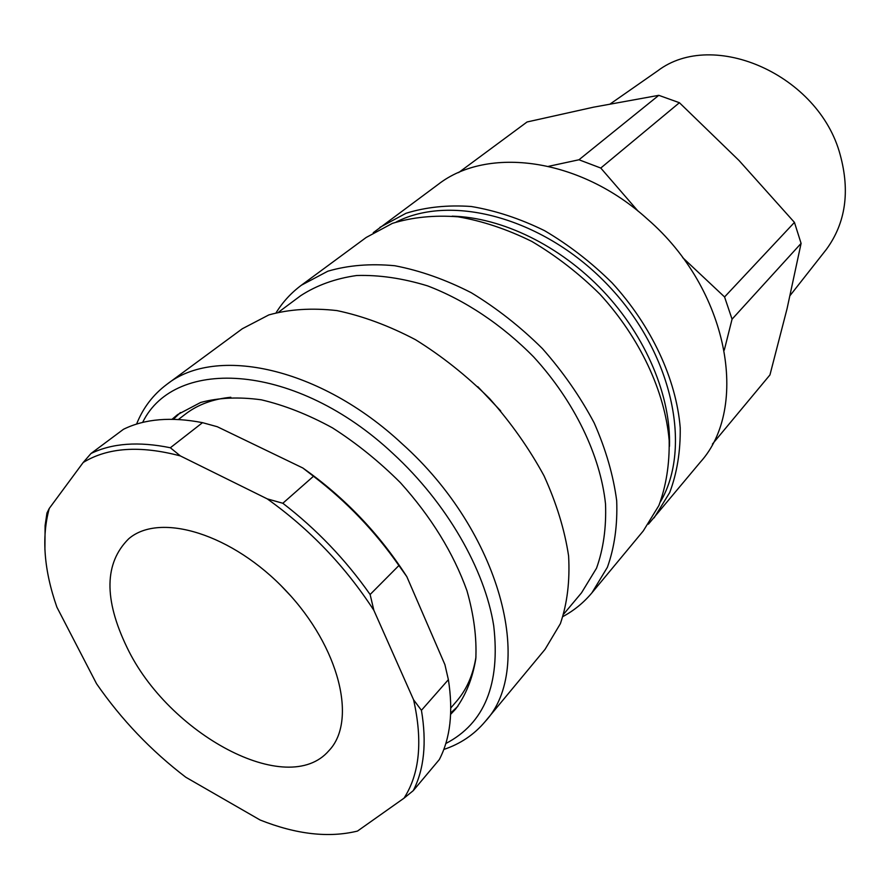 <?xml version="1.0" encoding="UTF-8"?>
<svg xmlns="http://www.w3.org/2000/svg" width="890" height="890" viewBox="0 0 890 890"><rect width="100%" height="100%" fill="white"/><g stroke="black" fill="none" stroke-linecap="round" stroke-linejoin="round"><path stroke-width="1.33" d="M281.273 585.887L290.563 595.733M173.383 419.301L180.459 412.526M457.872 706.304L450.696 712.99M230.844 397.263C212.91 399.043 197.836 404.616 185.621 413.961L178.412 419.49M450.796 707.962L456.726 701.075C466.761 689.405 473.18 674.676 475.983 656.887M373.255 232.691L437.969 184.564C487.431 145.793 580.135 157.797 647.486 219.151C728.643 289.25 749.914 407.698 700.207 462.288L648.443 524.143M379.874 227.384L406.018 213.277C425.932 207.081 447.692 204.822 471.3 206.502C495.552 210.563 519.982 218.617 544.602 230.688C568.788 244.928 591.272 262.305 612.064 282.842C651.58 325.963 676.255 379.307 680.216 427.745C680.539 451.408 677.034 473.013 669.703 492.548L654.128 517.835M443.81 749.458C460.364 743.929 474.136 734.639 485.117 721.612C535.558 667.967 500.814 531.975 402.135 443.81C319.988 367.103 215.68 345.276 166.753 384.435C153.102 394.659 143.045 407.876 136.582 424.085M142.623 422.427C175.13 355.789 296.615 362.998 393.124 453.689C446.658 502.939 484.872 569.422 493.716 625.77C500.469 684.121 484.505 723.381 445.812 743.517M166.753 384.435L242.325 328.744L268.825 314.926C289.328 309.208 312.034 307.762 336.932 310.588C362.675 315.995 388.863 325.695 415.497 339.702C441.807 356.022 466.493 375.625 489.545 398.531C511.094 422.861 529.261 448.627 544.035 475.827C556.495 503.228 564.683 529.928 568.599 555.939C570 580.959 567.253 603.542 560.377 623.679L545.058 649.344L485.117 721.612M172.048 419.279L177.611 414.595L200.673 402.458C218.751 397.619 238.954 396.74 261.293 399.81C284.477 405.239 308.185 414.584 332.437 427.845C356.467 443.187 379.129 461.476 400.411 482.692C431.183 516.879 453.366 552.901 466.961 590.749C473.869 615.057 476.818 637.741 475.805 658.778C472.579 678.436 465.848 695.19 455.636 709.041L450.64 714.325M477.808 386.683L500.703 410.935M278.804 311.978L300.809 295.602C316.84 285.223 335.463 278.526 356.679 275.511C379.073 274.821 402.692 278.27 427.523 285.857C465.025 300.13 501.993 324.783 533.633 356.901C574.328 401.245 600.405 455.446 605.523 503.963C606.402 527.603 603.398 549.03 596.511 568.232L581.493 592.851L563.882 613.889M276.167 312.657C282.809 301.921 291.23 292.766 301.432 285.189L327.832 271.205C348.124 265.253 370.451 263.429 394.826 265.743C419.958 270.538 445.412 279.516 471.188 292.676C496.598 308.085 520.339 326.719 542.422 348.602C563.003 371.898 580.247 396.673 594.175 422.928C605.834 449.417 613.344 475.349 616.692 500.703C617.604 525.167 614.5 547.361 607.403 567.275L591.928 592.829C583.773 602.586 574.15 610.462 563.047 616.481M301.432 285.189L366.213 237.452L392.412 223.357C412.404 217.205 434.264 215.013 458.016 216.804C482.413 220.976 507.033 229.197 531.853 241.457C556.25 255.886 578.967 273.486 599.982 294.256C639.932 337.844 664.997 391.667 669.169 440.428C669.591 464.235 666.154 485.94 658.867 505.553L643.303 530.896L591.928 592.829M655.496 72.379L657.777 70.788C713.113 28.636 818.922 74.749 840.182 154.771C850.206 191.528 845.611 223.056 826.398 249.356L824.674 251.547M712.423 444.088L769.95 374.924L787.06 308.697L801.089 243.393L794.447 222.4L739.045 160.523L679.415 102.717L658.789 95.33L593.485 107.189L527.069 121.975L458.572 172.627M801.089 243.393L732.058 319.187L724.571 296.96L794.447 222.4M679.415 102.717L600.772 168.043L578.967 159.766L658.789 95.33M600.772 168.043L638.074 211.153M682.63 257.566L724.571 296.96M548.607 166.319L578.967 159.766M732.058 319.187L724.282 350.137M126.947 647.319C103.73 599.159 104.319 562.97 128.716 538.773C159.855 511.917 232.635 533.9 285.979 590.749C339.68 647.264 357.457 721.189 328.855 750.737C287.37 798.998 167.943 733.76 126.947 647.319M202.519 422.661L217.293 426.733L302.811 467.984L313.491 476.261L282.831 503.262L267.234 498.867L180.359 455.925L170.357 447.759L202.519 422.661C171.169 416.609 144.814 418.812 123.488 429.28L91.002 453.488L83.182 462.5L49.273 508.413L46.97 513.007L45.101 525.601L44.912 549.864M49.273 508.413C41.396 537.159 43.933 570.067 56.871 607.136L96.532 683.709C121.407 719.632 151.167 750.804 185.799 777.237L260.125 820.013C296.337 834.408 328.799 838.091 357.491 831.071L404.004 798.185L413.26 790.643L439.304 759.593C450.351 738.299 453.377 711.655 448.382 679.671L421.437 710.309L413.583 699.796L373.878 610.351L370.118 594.509L398.909 565.528L406.841 576.687L444.911 664.652L448.382 679.671M413.583 699.796C422.872 741.036 419.68 773.822 404.004 798.185M267.234 498.867C309.731 529.172 345.276 566.329 373.878 610.351M83.182 462.5C107.668 447.447 140.064 445.256 180.359 455.925M370.118 594.509C345.587 559.587 316.484 529.183 282.831 503.262M413.26 790.643C424.13 769.394 426.855 742.616 421.437 710.309M170.357 447.759C138.718 441.273 112.262 443.176 91.002 453.488M313.491 476.261C346.544 501.504 375.013 531.263 398.909 565.528M406.841 576.687C379.151 533.566 344.486 497.332 302.811 467.984M452.142 216.17C501.871 217.383 560.088 245.573 603.242 291.175C646.296 336.876 671.105 396.606 669.469 446.324M396.195 222.022C452.265 193.186 545.225 218.439 608.738 285.99C672.529 353.263 692.409 447.514 660.413 501.849M657.777 70.788L610.34 103.863M826.398 249.356L790.131 295.48"/></g></svg>
